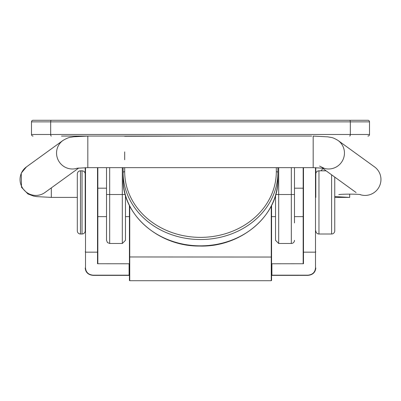<?xml version="1.0" encoding="UTF-8"?>
<svg xmlns="http://www.w3.org/2000/svg" width="401" height="401" viewBox="0 0 401 401"><rect width="100%" height="100%" fill="white"/><g stroke="black" fill="none" stroke-linecap="round" stroke-linejoin="round"><path stroke-width="0.6" d="M61.503 136.074L118.365 136.074M311.707 136.074L89.293 136.074M51.298 120.28L367.928 120.28A1.579 1.579 0 0 1 369.506 121.859L369.506 134.49A1.579 1.579 0 0 1 367.928 136.074A1.579 1.579 0 0 0 369.506 134.49L350.324 134.49L350.324 121.859L50.676 121.859A1.579 0.622 -90 0 1 51.298 120.28L33.072 120.28A1.579 1.579 0 0 0 31.494 121.859L31.494 134.49L350.324 134.49A1.579 0.622 -90 0 1 349.702 136.074M314.028 120.28L364.965 120.28M124.686 136.265L200.5 136.074M277.893 167.663L277.893 178.816L277.893 167.663M123.107 167.663L123.107 172.5A1.579 0.792 180 0 1 124.686 171.708L124.686 167.663L124.686 171.708A75.814 65.664 -0 0 0 200.5 237.372A75.814 65.664 -0 0 0 276.314 171.708A1.579 0.792 -0 0 1 277.893 172.5A77.393 67.032 180 0 1 200.5 239.527A77.393 67.032 180 0 1 123.107 172.5L123.107 178.816A77.393 67.032 -0 0 0 200.5 245.843A77.393 67.032 -0 0 0 277.893 178.816C279.006 214.936 241.397 247.392 199.658 246.054C158.51 246.56 122.044 214.4 123.107 178.816M33.072 136.074A1.579 1.579 0 0 1 31.494 134.49M125.473 222.946L125.473 195.327L125.473 240.319L122.315 243.477L109.679 243.477L107.463 242.57L106.521 240.319L106.521 167.663M294.479 222.946L294.479 194.515L294.479 222.946M294.479 240.319A3.158 3.158 0 0 1 291.321 243.477L278.685 243.477L275.527 240.319L275.527 195.327M294.479 167.663L294.479 194.515L278.685 194.515L278.685 243.477M271.577 263.773L303.482 263.748L303.166 263.632L303.166 216.625L294.479 216.625M271.808 263.748A0.632 0.586 0 0 1 271.893 264.043L271.893 275.171L307.903 275.171C312.479 274.725 315.006 272.384 315.487 268.144L315.487 167.683M85.197 219.783L85.197 167.688M315.803 167.688L315.803 197.402M106.521 216.625L97.834 216.625L97.834 263.632L97.518 263.748L129.423 263.773M303.166 263.632L303.166 248.981M303.482 167.663L303.482 252.164L303.166 251.848L303.166 167.663M97.834 167.663L97.834 251.848L97.518 252.164L97.518 167.663M97.834 248.981L97.834 263.632M85.513 167.683L85.513 268.144C85.994 272.384 88.521 274.725 93.097 275.171L129.107 275.171L129.107 264.043A0.632 0.586 0 0 1 129.192 263.748M129.423 275.292L129.107 275.171L129.423 275.292L129.423 278.129M129.739 206.059L129.739 280.72L129.423 280.404L129.423 205.427M129.423 253.958L129.423 268.404M271.577 205.427L271.577 280.404L271.577 264.159L271.893 264.043M271.577 268.404L271.577 253.958M349.687 194.094L349.687 197.402L334.755 197.402M360.083 194.6A15.794 15.549 -54.1 0 0 374.579 166.926L338.078 140.49C334.86 138.545 332.504 137.523 331.005 137.423L327.848 136.861L313.181 136.074L313.181 167.663L87.819 167.663L87.819 136.074L73.829 136.776L70.932 137.227C69.132 137.297 66.466 138.385 62.922 140.49L26.421 166.926L21.248 173.147L21.509 187.287L27.94 193.964L33.494 196.054L36.676 196.61L51.313 197.402L77.303 197.402M315.803 230.841A3.158 3.158 0 0 0 318.96 233.999L331.597 233.999A3.158 3.158 0 0 0 334.755 230.841L334.755 177.087L334.755 230.841M315.803 173.979A3.158 3.158 0 0 1 318.96 170.821L318.96 233.999M80.461 170.821A3.158 3.158 0 0 0 77.303 173.979L77.303 230.841A3.158 3.158 0 0 0 80.461 233.999L82.04 233.999L82.04 170.821L80.461 170.821L80.461 233.999M82.04 170.821A3.158 3.158 0 0 1 85.197 173.979L85.197 230.841A3.158 3.158 0 0 1 82.04 233.999M326.103 170.821L318.96 170.821M125.473 216.625L129.423 216.625M271.577 216.625L275.527 216.625M97.834 188.194L106.521 188.194M294.479 188.194L303.166 188.194M51.298 136.074A1.579 0.622 -90 0 1 50.676 134.49L50.676 121.859L31.494 121.859M276.314 171.708L276.314 167.663M124.686 151.869L124.686 159.763M367.928 120.28A1.579 1.579 0 0 1 369.506 121.859L350.324 121.859A1.579 0.622 -90 0 0 349.702 120.28M291.321 243.477L291.321 167.663M109.679 167.663L109.679 243.477M122.315 243.477L122.315 194.515L106.521 194.515M125.242 194.515L122.315 194.515L122.315 167.663M278.685 167.663L278.685 194.515L275.758 194.515M271.893 275.171L271.577 275.292L271.893 275.171M315.803 251.848L315.487 252.164L303.482 252.164L303.482 263.748M315.487 268.144L315.803 268.023C315.301 272.439 312.67 274.88 307.903 275.347L271.698 275.347M129.302 275.347L93.097 275.347C88.33 274.88 85.699 272.439 85.197 268.023L85.513 268.144M97.518 263.748L97.518 252.164L85.513 252.164L85.197 251.848M129.423 256.966L271.261 257.041L271.261 206.059M129.739 280.72L271.261 280.72L271.261 257.041L271.577 256.966M129.423 264.159L129.107 264.043M323.582 168.164A15.794 15.549 -54.1 0 0 338.078 140.49M77.418 168.164A15.794 15.549 -125.9 0 1 62.922 140.49M78.776 168.014L44.947 192.51A15.794 15.549 -125.9 0 1 20.05 179.483A15.794 15.549 -125.9 0 1 26.421 166.926M51.313 187.899L51.313 197.402M331.597 233.999L331.597 174.801M271.261 280.72L271.577 280.404M315.803 268.023C315.356 272.454 312.725 274.906 307.903 275.367L271.577 275.372M129.423 275.372L93.097 275.372C88.275 274.906 85.644 272.454 85.197 268.023M360.584 194.675C359.04 193.954 340.148 193.974 338.785 194.675L338.81 194.67M322.91 168.51L320.96 170.821M334.755 196.57L349.687 197.402M356.053 192.51L322.224 168.014M319.552 166.074L324.078 168.24L313.181 167.663M87.819 167.663L76.922 168.24"/></g></svg>
